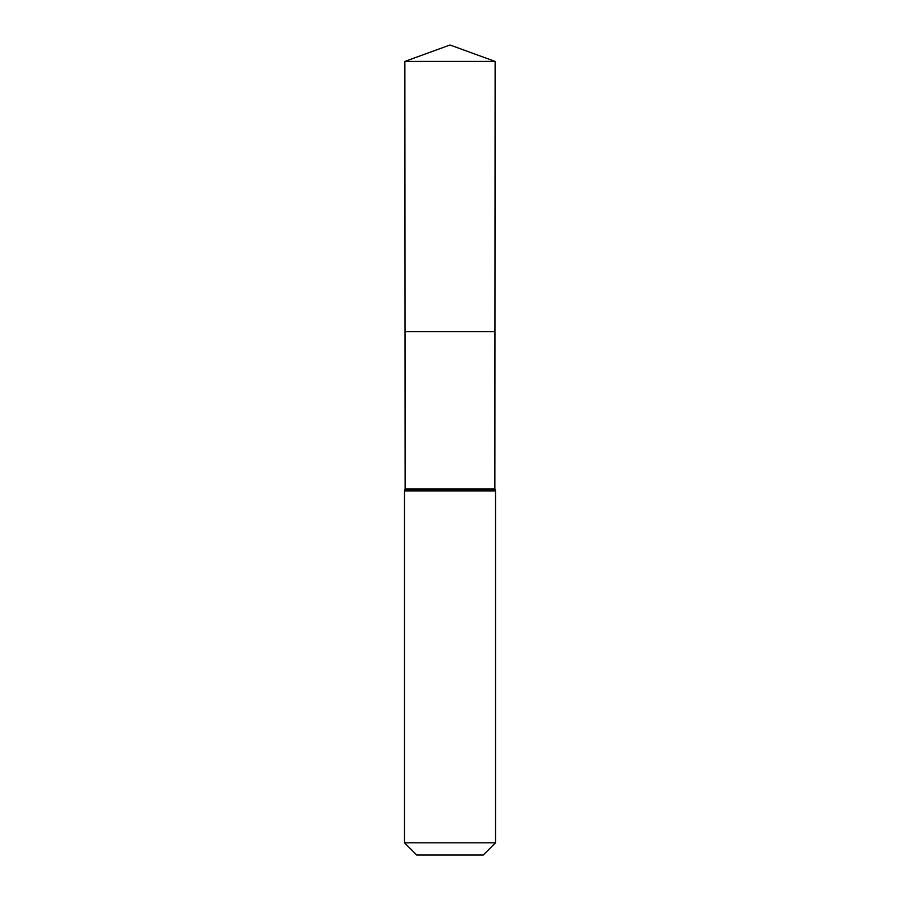 <?xml version="1.0" encoding="UTF-8"?>
<svg xmlns="http://www.w3.org/2000/svg" width="900" height="900" viewBox="0 0 900 900"><rect width="100%" height="100%" fill="white"/><g stroke="black" fill="none" stroke-linecap="round" stroke-linejoin="round"><path stroke-width="1.35" d="M495.506 842.805L483.311 855L416.689 855L404.494 842.805L495.506 842.805L495.506 490.95L495.191 489.926L404.809 489.926L495.191 489.926L494.876 488.902L405.124 488.902L405.022 331.684L494.978 331.684L405.022 331.684L404.854 61.425L450 45L495.146 61.425L404.854 61.425L450 45M404.494 842.805L404.494 490.95L405.124 488.902M494.876 488.902L495.146 61.425M495.506 490.95L404.494 490.95"/></g></svg>
